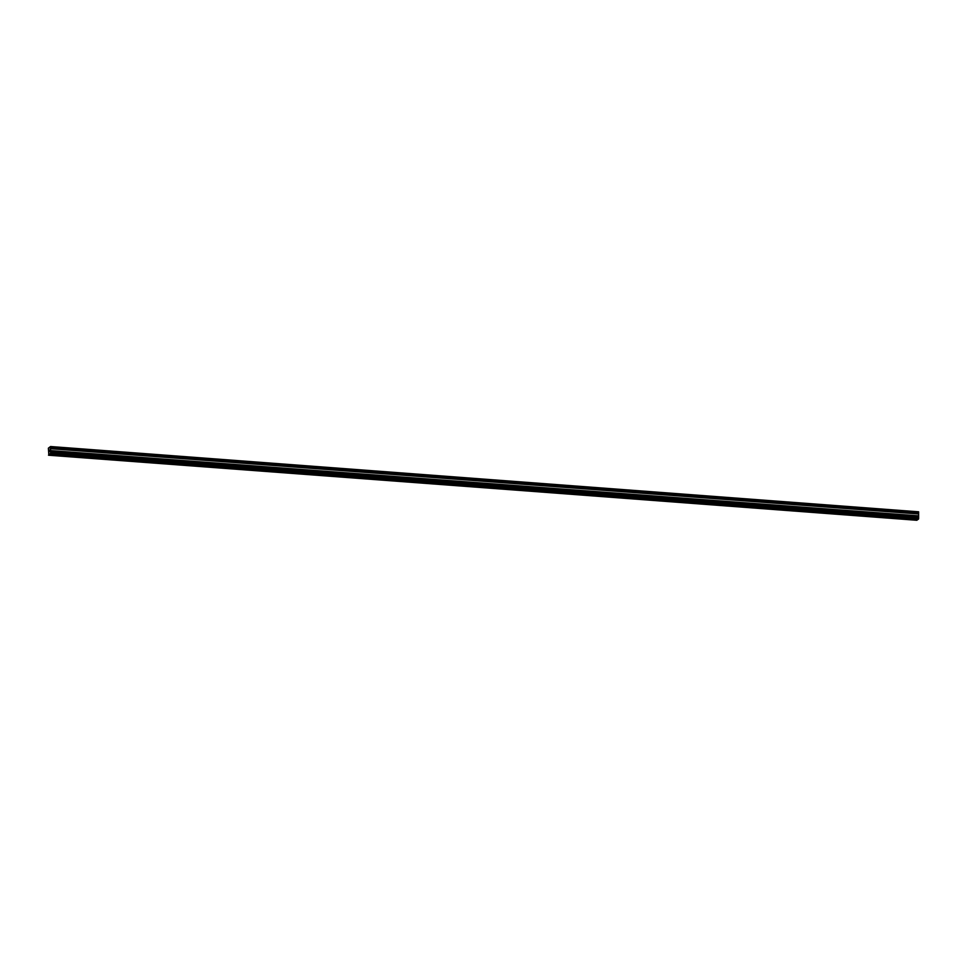 <?xml version="1.0" encoding="UTF-8"?>
<svg xmlns="http://www.w3.org/2000/svg" width="967" height="967" viewBox="0 0 967 967"><rect width="100%" height="100%" fill="white"/><g stroke="black" fill="none" stroke-linecap="round" stroke-linejoin="round"><path stroke-width="1.45" d="M55.808 454.756L54.357 454.986L55.808 454.756M64.813 455.433L63.375 455.662L64.813 455.433M73.83 456.11L72.38 456.339L73.83 456.11M82.836 456.787L81.397 457.016L82.836 456.787M91.853 457.464L90.402 457.693L91.853 457.464M100.858 458.14L99.42 458.37L100.858 458.14M109.875 458.817L108.425 459.047L109.875 458.817M118.881 459.494L117.442 459.724L118.881 459.494M127.898 460.171L126.447 460.401L127.898 460.171M136.903 460.848L135.465 461.078L136.903 460.848M145.92 461.525L144.47 461.755L145.92 461.525M154.925 462.202L153.487 462.431L154.925 462.202M163.943 462.879L162.492 463.108L163.943 462.879M172.948 463.556L171.51 463.785L172.948 463.556M181.953 464.233L180.515 464.462L181.953 464.233M190.97 464.909L189.532 465.139L190.97 464.909M199.976 465.586L198.537 465.816L199.976 465.586M208.993 466.263L207.554 466.493L208.993 466.263M217.998 466.94L216.56 467.182L217.998 466.94M227.015 467.629L225.577 467.859L227.015 467.629M236.021 468.306L234.582 468.536L236.021 468.306M245.038 468.983L243.587 469.213L245.038 468.983M254.043 469.66L252.605 469.889L254.043 469.66M263.06 470.337L261.61 470.566L263.06 470.337M272.065 471.014L270.627 471.243L272.065 471.014M281.083 471.691L279.632 471.92L281.083 471.691M290.088 472.367L288.649 472.597L290.088 472.367M299.105 473.044L297.655 473.274L299.105 473.044M308.11 473.721L306.672 473.951L308.11 473.721M317.128 474.398L315.677 474.628L317.128 474.398M326.133 475.075L324.694 475.305L326.133 475.075M335.15 475.752L333.7 475.982L335.15 475.752M344.155 476.429L342.717 476.658L344.155 476.429M353.173 477.106L351.722 477.335L353.173 477.106M362.178 477.783L360.739 478.012L362.178 477.783M371.183 478.46L369.745 478.689L371.183 478.46M380.2 479.136L378.762 479.366L380.2 479.136M389.205 479.813L387.767 480.043L389.205 479.813M398.223 480.502L396.784 480.732L398.223 480.502M407.228 481.179L405.789 481.409L407.228 481.179M416.245 481.856L414.795 482.086L416.245 481.856M425.25 482.533L423.812 482.763L425.25 482.533M434.268 483.21L432.817 483.44L434.268 483.21M443.273 483.887L441.834 484.116L443.273 483.887M452.29 484.564L450.84 484.793L452.29 484.564M461.295 485.241L459.857 485.47L461.295 485.241M470.313 485.918L468.862 486.147L470.313 485.918M479.318 486.594L477.879 486.824L479.318 486.594M488.335 487.271L486.885 487.501L488.335 487.271M497.34 487.948L495.902 488.178L497.34 487.948M506.357 488.625L504.907 488.855L506.357 488.625M515.363 489.302L513.924 489.532L515.363 489.302M524.38 489.979L522.929 490.209L524.38 489.979M533.385 490.656L531.947 490.885L533.385 490.656M542.39 491.333L540.952 491.562L542.39 491.333M551.408 492.01L549.969 492.239L551.408 492.01M560.413 492.687L558.974 492.916L560.413 492.687M569.43 493.363L567.992 493.593L569.43 493.363M578.435 494.052L576.997 494.282L578.435 494.052M587.452 494.729L586.002 494.959L587.452 494.729M596.458 495.406L595.019 495.636L596.458 495.406M605.475 496.083L604.024 496.313L605.475 496.083M614.48 496.76L613.042 496.99L614.48 496.76M623.497 497.437L622.047 497.667L623.497 497.437M632.503 498.114L631.064 498.343L632.503 498.114M641.52 498.791L640.069 499.02L641.52 498.791M650.525 499.468L649.087 499.697L650.525 499.468M659.542 500.144L658.092 500.374L659.542 500.144M668.548 500.821L667.109 501.051L668.548 500.821M677.565 501.498L676.114 501.728L677.565 501.498M686.57 502.175L685.132 502.405L686.57 502.175M695.587 502.852L694.137 503.082L695.587 502.852M704.592 503.529L703.154 503.759L704.592 503.529M713.61 504.206L712.159 504.436L713.61 504.206M722.615 504.883L721.177 505.112L722.615 504.883M731.62 505.56L730.182 505.789L731.62 505.56M740.637 506.237L739.199 506.466L740.637 506.237M749.643 506.913L748.204 507.143L749.643 506.913M758.66 507.602L757.221 507.832L758.66 507.602M767.665 508.279L766.227 508.509L767.665 508.279M776.682 508.956L775.232 509.186L776.682 508.956M785.688 509.633L784.249 509.863L785.688 509.633M794.705 510.31L793.254 510.54L794.705 510.31M803.71 510.987L802.272 511.217L803.71 510.987M812.727 511.664L811.277 511.894L812.727 511.664M821.732 512.341L820.294 512.57L821.732 512.341M830.75 513.018L829.299 513.247L830.75 513.018M839.755 513.695L838.316 513.924L839.755 513.695M848.772 514.371L847.322 514.601L848.772 514.371M857.777 515.048L856.339 515.278L857.777 515.048M866.795 515.725L865.344 515.955L866.795 515.725M875.8 516.402L874.361 516.632L875.8 516.402M884.817 517.079L883.367 517.309L884.817 517.079M893.822 517.756L892.384 517.986L893.822 517.756M902.827 518.433L901.389 518.663L902.827 518.433M911.845 519.11L910.406 519.339L911.845 519.11M48.834 454.816L48.374 448.168L50.562 446.536L50.574 453.305L49.027 454.828L917.079 520.101L917.997 519.315M48.495 455.203L916.885 520.089M49.946 454.043L918.191 519.327L918.626 518.566L918.614 511.797L50.562 446.536M49.39 451.577L49.136 450.429L49.136 451.843M49.643 450.271L49.692 451.468L49.692 450.235M49.716 450.03L49.68 451.468M917.949 519.497L49.897 454.236M916.837 520.27L48.785 454.998M918.65 511.894L50.598 446.633M918.626 518.566L50.574 453.305M918.481 519.134L50.429 453.861M918.65 512.256L50.598 446.984M50.55 447.141L918.602 512.413L50.562 447.141M918.505 512.595L50.453 447.334M918.481 512.691L50.429 447.431M50.429 447.576L918.481 512.836L50.429 447.564M918.481 512.969L50.429 447.709M918.251 513.876L50.199 448.603M918.239 513.936L50.187 448.676M918.239 515.822L50.187 450.562M918.239 515.882L50.187 450.622M918.469 516.463L50.417 451.202M918.469 516.596L50.417 451.323L918.469 516.62M918.469 516.753L50.417 451.48M918.614 517.14L50.562 451.867M918.626 517.236L50.574 451.964"/></g></svg>
